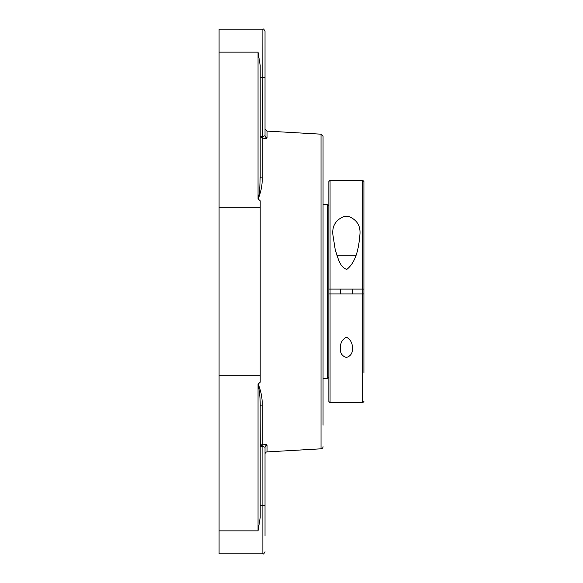 <?xml version="1.0" encoding="UTF-8"?>
<svg xmlns="http://www.w3.org/2000/svg" width="583" height="583" viewBox="0 0 583 583"><rect width="100%" height="100%" fill="white"/><g stroke="black" fill="none" stroke-linecap="round" stroke-linejoin="round"><path stroke-width="0.87" d="M323.055 425.211L323.055 136.327L321.029 134.185L321.029 448.815L267.05 451.905L267.05 445.288C266.839 444.523 265.403 444.173 262.751 444.224L262.212 444.253L262.212 404.974C262.386 398.174 261.038 391.193 258.167 384.051L258.036 384.255C259.603 391.375 260.317 398.787 260.186 406.489A2.15 1.516 180 0 1 262.212 404.974M262.751 444.224L262.875 446.257L265.025 447.343L262.875 446.257L260.251 446.418L262.212 444.253M260.258 446.418L260.186 418.23L260.186 446.979M267.05 451.905A2.15 2.15 0 0 0 265.025 454.048L265.025 447.343A2.15 2.062 180 0 1 267.05 445.288M265.025 90.81L265.025 135.657L262.875 136.743L260.251 136.582L262.751 138.776C265.396 138.827 266.832 138.477 267.05 137.712L267.05 131.095L265.025 128.952M267.05 137.712A2.15 2.062 180 0 1 265.025 135.657L265.025 77.51L260.186 77.51L260.186 176.511C259.901 183.456 260.025 192.361 258.036 198.745L258.167 198.949C261.046 191.792 262.394 184.818 262.212 178.026L262.212 138.747M258.036 198.847L260.186 200.771L260.186 382.229L258.036 384.153M323.055 446.673A2.15 2.15 0 0 1 321.029 448.815M262.875 446.257L262.875 553.85L219.084 553.85L219.084 29.15L262.875 29.15L262.751 138.776M219.084 52.142L258.036 52.142L260.186 65.405L260.186 176.511A2.15 1.516 180 0 0 262.212 178.026M258.036 384.255L258.036 530.858L260.186 517.595L260.186 406.489M260.186 136.021L260.186 164.77M265.025 77.51L265.025 31.3L265.025 77.51M265.025 535.719L265.025 447.343M260.186 517.595L260.186 505.49L265.025 505.49M328.856 291.5L328.856 181.481L328.856 289.081L330.065 289.081L330.065 180.271L362.706 180.271L362.706 289.081L363.916 289.081L363.916 181.481L363.916 293.919L362.706 293.919L362.706 402.729L330.065 402.729L330.065 293.919L328.856 293.919L328.856 401.519L328.856 291.5M356.665 293.919L359.084 293.919L356.665 293.919M359.084 289.081L356.665 289.081L359.084 289.081M323.055 204.451L327.646 204.451L327.646 378.549L323.055 378.549M363.916 372.501L363.916 293.919L363.916 372.501M362.706 293.919L330.065 293.919L330.065 289.081L362.706 289.081L362.706 293.919M346.389 337.149C350.682 339.583 352.664 343.38 352.336 348.547C352.715 353.087 350.733 356.067 346.389 357.488C342.039 356.067 340.057 353.087 340.443 348.547C340.115 343.38 342.097 339.583 346.389 337.149M343.89 216.541L348.889 216.541C356.993 219.922 360.673 225.898 359.93 234.453C358.953 245.275 357.087 261.293 346.768 269.448C339.153 266.744 337.856 256.629 335.283 250.092L332.849 234.453C332.099 225.898 335.779 219.922 343.89 216.541M355.87 255.23L336.901 255.23M258.036 52.142L258.036 198.745M219.084 375.219L260.186 375.219M219.084 530.858L258.036 530.858M219.084 207.781L260.186 207.781M321.029 134.185L267.05 131.095M262.875 29.15C263.312 28.56 264.026 29.274 265.025 31.3M262.875 553.85C263.312 554.44 264.026 553.726 265.025 551.7M328.856 205.661L327.646 204.451M328.856 377.339L327.646 378.549M363.916 181.481L362.706 180.271M363.916 401.519L362.706 402.729M328.856 401.519L330.065 402.729M328.856 181.481L330.065 180.271M340.443 289.081L340.443 293.919M352.336 289.081L352.336 293.919"/></g></svg>
